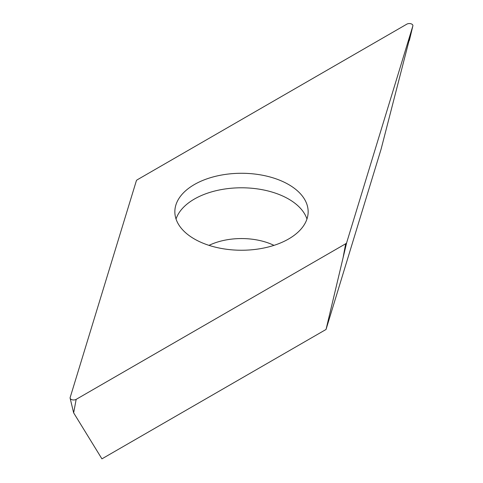 <?xml version="1.0" encoding="UTF-8"?>
<svg xmlns="http://www.w3.org/2000/svg" width="483" height="483" viewBox="0 0 483 483"><rect width="100%" height="100%" fill="white"/><g stroke="black" fill="none" stroke-linecap="round" stroke-linejoin="round"><path stroke-width="0.72" d="M70.15 397.563L136.333 180.847A3.556 2.053 180 0 1 136.683 180.256A3.556 2.053 180 0 1 137.323 179.754L406.837 24.15A3.556 2.053 180 0 1 410.936 23.764A3.556 2.053 180 0 1 412.874 25.883A3.556 2.053 180 0 1 412.85 25.955L346.667 242.671A3.556 2.053 180 0 1 346.317 243.263A3.556 2.053 180 0 1 345.677 243.764L76.163 399.369A3.556 2.053 180 0 1 72.516 399.864A3.556 2.053 180 0 1 70.126 398.197A3.556 2.053 180 0 1 70.15 397.563A3.556 2.053 0 0 0 72.009 399.737A3.556 2.053 0 0 0 76.163 399.369L345.677 243.764A3.556 2.053 0 0 0 346.317 243.263A3.556 2.053 0 0 0 346.667 242.671L412.85 25.955A3.556 2.053 0 0 0 410.991 23.782A3.556 2.053 0 0 0 406.837 24.15L137.323 179.754A3.556 2.053 0 0 0 136.683 180.256A3.556 2.053 0 0 0 136.333 180.847L70.15 397.563M210.721 245.895A66.654 38.483 0 0 0 308.154 211.759A66.654 38.483 0 0 0 272.279 177.623A66.654 38.483 0 0 0 174.846 211.759A66.654 38.483 0 0 0 210.721 245.895M76.163 399.369L73.651 412.85L101.931 458.85L326.037 329.466L381.069 149.265L412.85 25.955M346.667 242.671L326.037 329.466M176.041 219.016A66.654 38.483 180 0 1 272.279 192.137A66.654 38.483 180 0 1 306.959 219.016M343.165 257.246L345.677 243.764M273.982 245.364A50.655 29.246 0 0 0 264.889 241.862A50.655 29.246 0 0 0 209.018 245.364M73.651 412.85L70.126 398.197M409.349 40.536L412.874 25.883"/></g></svg>

